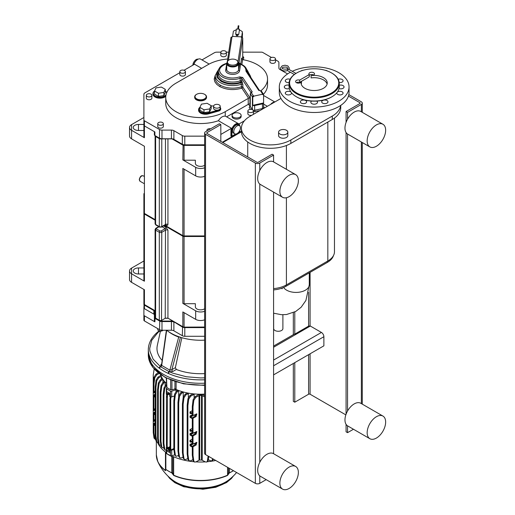 <?xml version="1.0" encoding="UTF-8"?>
<svg xmlns="http://www.w3.org/2000/svg" width="515" height="515" viewBox="0 0 515 515"><rect width="100%" height="100%" fill="white"/><g stroke="black" fill="none" stroke-linecap="round" stroke-linejoin="round"><path stroke-width="0.77" d="M204.622 379.78A52.305 30.198 180 0 1 168.592 373.549A52.305 30.211 180 0 1 168.193 373.369A52.305 30.198 180 0 1 159.566 368.386A52.305 30.173 180 0 1 159.251 368.154A52.305 30.198 180 0 1 148.307 349.672L148.307 353.09A52.305 30.198 0 0 0 204.622 383.199A52.305 30.198 180 0 1 148.307 353.09L148.307 354.938A52.305 30.198 0 0 0 204.622 385.046M220.826 141.413L220.826 124.617L219.345 123.761L205.536 131.737A3.135 1.809 0 0 0 204.622 133.018A3.135 1.809 0 0 0 205.536 134.299L255.343 163.049A3.135 1.809 0 0 0 259.779 163.049L273.587 155.079L273.587 161.903A13.075 7.551 -60 0 0 273.471 161.832L295.661 174.643A13.075 7.551 -60 0 1 297.664 185.123A13.075 7.551 -60 0 1 289.121 196.646A13.075 7.551 -60 0 1 282.581 197.29A13.075 7.551 -60 0 1 282.581 182.194A13.075 7.551 -60 0 1 295.661 174.643M369.867 146.904A13.075 7.551 -60 0 1 369.867 131.801A13.075 7.551 -60 0 1 382.941 124.257A13.075 7.551 -60 0 1 384.943 134.73A13.075 7.551 -60 0 1 376.401 146.254A13.075 7.551 -60 0 1 369.867 146.904L347.677 134.093A13.075 7.551 -60 0 1 347.554 134.022L347.554 411.015A13.075 7.551 -60 0 1 360.751 403.258L382.941 416.069A13.075 7.551 -60 0 1 384.943 426.549A13.075 7.551 -60 0 1 376.401 438.072A13.075 7.551 -60 0 1 369.867 438.716A13.075 7.551 -60 0 1 369.867 423.62A13.075 7.551 -60 0 1 382.941 416.069M273.587 192.101L273.587 453.721A13.075 7.551 120 0 0 273.471 453.651A13.075 7.551 120 0 0 259.779 462.335A13.075 7.551 120 0 0 259.779 475.873A13.075 7.551 120 0 0 260.39 476.298L282.581 489.108A13.075 7.551 120 0 0 289.121 488.465A13.075 7.551 120 0 0 297.664 476.942A13.075 7.551 120 0 0 295.661 466.461A13.075 7.551 120 0 0 282.581 474.012A13.075 7.551 120 0 0 282.581 489.108M282.581 197.29L260.39 184.479A13.075 7.551 -60 0 1 259.779 184.055A13.075 7.551 -60 0 1 259.779 170.517A13.075 7.551 -60 0 1 273.471 161.832M345.842 414.878L310.082 394.226A1.043 0.605 0 0 0 308.601 394.226L308.601 354.655M207.017 133.443L207.017 132.587A1.043 0.605 0 0 0 206.715 133.018A1.043 0.605 0 0 0 207.017 133.443L256.824 162.199A1.043 0.605 180 0 0 258.305 162.199L272.107 154.223L273.587 155.079M259.779 475.873L259.779 483.34A3.135 1.809 180 0 1 255.343 483.34L205.536 454.584A3.135 1.809 180 0 1 204.622 453.303L204.622 133.018M293.312 363.481L293.312 401.346L294.792 402.202L294.792 362.624M294.792 402.202L308.601 394.226M348.436 96.086L359.882 102.697A1.043 0.605 180 0 1 360.191 103.122A1.043 0.605 180 0 1 359.882 103.547L346.074 111.523L346.074 122.396M273.587 374.869L323.884 345.829L323.884 336.72A3.489 2.015 -120 0 0 321.418 332.445L310.326 326.04A3.489 2.015 -120 0 0 310.082 325.918L308.601 326.137L294.792 334.113L294.792 311.961M346.074 132.535L346.074 414.208M346.074 424.354L346.074 431.808L347.554 432.664L353.464 429.252M369.867 438.716L347.677 425.905A13.075 7.551 -60 0 1 347.554 425.834L347.554 432.664M346.074 111.523L347.554 112.373L347.554 119.203A13.075 7.551 -60 0 1 360.751 111.446L382.941 124.257M347.554 112.373L361.363 104.403A3.135 1.809 0 0 0 362.283 103.122A3.135 1.809 0 0 0 361.363 101.841L348.822 94.599M293.312 334.686L293.312 312.663M184.074 312.65L184.074 327.038A1.745 1.004 180 0 1 182.838 326.742L183.083 326.883A1.397 0.805 0 0 0 184.074 327.122L204.622 327.122M144.412 320.929A1.745 1.004 180 0 1 143.897 320.214L143.897 315.09A1.745 1.004 0 0 0 144.412 315.804L144.412 320.929L159.521 329.652A3.489 2.015 0 0 0 161.987 330.244L171.424 330.244A3.489 2.015 180 0 1 173.89 330.83L182.329 335.703L182.574 326.594A3.135 1.809 180 0 1 182.574 326.594L174.141 321.721A3.837 2.215 0 0 0 171.424 321.07L161.987 321.07A3.135 1.809 180 0 1 159.766 320.542L159.553 320.42A1.397 0.805 0 0 0 161.53 320.42L165.225 318.283L168.186 318.283L182.329 327.019A3.489 2.015 0 0 0 184.795 327.611L204.622 327.611M184.074 144.915A1.397 0.805 180 0 1 183.083 144.676L182.574 144.387A3.135 1.809 0 0 0 184.795 144.915L184.074 144.915L184.074 145.397L204.622 145.397M161.53 320.42L161.774 232.304A1.043 0.605 -120 0 0 161.034 231.023L160.049 231.023A1.043 0.605 -60 0 0 159.309 232.304L155.614 230.173L155.614 318.141L159.309 320.279L159.309 232.304A1.745 1.004 0 0 0 161.774 232.304L165.476 230.173L165.225 228.602A1.043 0.605 120 0 0 165.965 227.321L167.942 230.173L167.942 318.141L165.476 318.141L161.774 320.279A1.745 1.004 180 0 1 159.309 320.279L155.137 317.864A1.397 0.805 180 0 1 154.725 317.298L154.725 311.015A2.092 1.21 0 0 0 154.114 310.159L144.412 304.558L154.114 310.159L153.869 310.59A1.745 1.004 180 0 1 154.378 311.298L154.378 317.581A1.745 1.004 0 0 0 154.886 318.296L159.521 320.967A3.489 2.015 0 0 0 161.987 321.56L171.424 321.56A3.489 2.015 180 0 1 173.89 322.145L173.89 330.83M155.118 135.651A1.745 1.004 0 0 0 155.099 135.793A1.745 1.004 0 0 0 155.614 136.501L155.858 136.076L159.553 138.213A1.397 0.805 180 0 1 159.553 138.213L159.309 138.638A1.745 1.004 0 0 0 161.33 138.825M154.378 131.666L154.378 134.808A1.745 1.004 0 0 0 154.886 135.516L159.766 138.335A3.135 1.809 0 0 0 161.987 138.863L171.424 138.863A3.837 2.215 180 0 1 174.141 139.514L182.329 144.239A3.489 2.015 0 0 0 184.795 144.831L204.622 144.831M157.751 328.628L157.751 329.529A2.787 1.609 0 0 0 159.908 331.1A2.787 1.609 0 0 0 163.043 330.244M143.897 315.09L143.897 307.976A1.745 1.004 0 0 0 144.412 308.685L153.869 314.144A1.745 1.004 180 0 1 154.378 314.858L154.378 321.141A1.745 1.004 0 0 0 154.886 321.856L144.412 315.804M182.329 335.703A3.489 2.015 0 0 0 184.795 336.289L204.622 336.289M143.897 294.419L143.897 304.417A1.745 1.004 0 0 0 144.412 305.125L153.869 310.59L153.869 314.144M154.378 317.581L154.378 321.141L154.725 317.298M154.378 311.298L154.378 314.858L154.725 311.015M143.897 307.976L144.071 304.275M155.858 318.283L155.614 318.141A1.745 1.004 180 0 1 155.099 317.433L155.099 229.458L155.826 228.267A1.043 0.605 -120 0 1 156.354 228.319L159.006 226.787M143.897 289.456L143.897 303.844A1.745 1.004 0 0 0 144.412 304.558L144.412 289.752L131.57 282.342A6.972 4.023 0 0 1 129.529 279.497L129.529 270.954A6.972 4.023 0 0 0 131.57 273.8L131.57 282.342M168.186 318.283L182.838 326.742L182.838 311.942L195.674 319.351L195.674 310.809A6.972 4.023 0 0 0 204.622 311.26M184.074 327.122L204.622 327.038M204.622 308.762A5.227 3.019 180 0 1 198.822 309.663A5.227 3.019 180 0 1 195.378 306.824L195.378 303.696L184.074 303.696A1.745 1.004 0 0 1 182.838 303.399L182.838 236.211A1.745 1.004 0 0 0 184.074 236.501L204.622 236.501M143.897 273.974L138.477 273.974A5.227 3.019 180 0 1 133.243 270.954A5.227 3.019 180 0 1 138.477 267.935L143.897 267.935M204.622 319.796A6.972 4.023 180 0 1 195.674 319.351M195.674 310.809L182.838 303.399M131.57 276.645L131.57 268.109A6.972 4.023 0 0 0 129.529 270.954M131.57 268.109L143.897 260.989M143.897 194.219L143.897 280.501A1.745 1.004 0 0 0 144.412 281.209L131.57 273.8M144.071 213.171L143.897 213.313A1.745 1.004 0 0 0 144.412 214.021L155.099 220.195M164.298 225.506L182.838 236.211L183.083 235.78A1.397 0.805 0 0 0 184.074 236.018L204.622 236.018M143.897 193.646L143.897 212.74A1.745 1.004 0 0 0 144.412 213.455L155.099 219.628L144.412 213.455L144.412 281.209M204.622 176.31A6.972 4.023 0 0 1 195.674 175.866L182.838 168.45L182.838 235.638L164.794 225.222L182.838 235.638A1.745 1.004 0 0 0 184.074 235.934L204.622 235.934M165.225 224.617L161.774 226.613A1.043 0.605 60 0 1 161.556 227.089L165.753 224.566M167.942 138.863L167.942 224.476C167.736 225.557 167.079 225.75 165.965 225.042L165.534 224.798M172.087 138.895L182.838 145.108A1.745 1.004 0 0 0 184.074 145.397L184.074 160.204L195.378 160.204L195.378 163.339A5.227 3.019 -0 0 0 198.822 166.178A5.227 3.019 -0 0 0 204.622 165.276M179.819 72.705L144.921 92.855A3.489 2.015 0 0 0 143.897 94.277L143.897 125.197A1.745 1.004 0 0 0 144.412 125.911L144.412 137.724A1.745 1.004 180 0 1 143.897 137.009L143.897 125.197L143.897 130.482L138.477 130.482A5.227 3.019 180 0 1 133.243 127.463A5.227 3.019 180 0 1 138.477 124.443L143.897 124.443M195.378 160.204L195.378 163.339M184.074 160.204A1.745 1.004 180 0 1 182.838 159.908L183.083 144.676M195.674 175.866L195.674 167.324L182.838 159.908M195.674 167.324A6.972 4.023 0 0 0 204.622 167.768M131.57 133.16L131.57 124.617A6.972 4.023 0 0 0 129.529 127.463A6.972 4.023 0 0 0 131.57 130.314L131.57 138.85L144.412 146.266L144.412 213.455M131.57 138.85A6.972 4.023 180 0 1 129.529 136.005L129.529 127.463M131.57 124.617L143.897 117.497M144.412 137.724L131.57 130.314M143.897 130.482L143.897 137.009M161.774 138.863L161.774 226.613A1.745 1.004 180 0 1 159.309 226.613L155.614 224.476A1.745 1.004 180 0 1 155.099 223.761L155.826 224.952A1.043 0.605 -60 0 1 155.614 224.476L155.614 136.501L159.309 138.638L159.309 226.613A1.043 0.605 120 0 0 159.528 227.089L161.556 227.089M222.795 142.552L241.445 131.788M143.897 120.072A1.745 1.004 0 0 0 144.412 120.787L159.521 129.51A3.489 2.015 0 0 0 161.987 130.095L171.424 130.095A3.489 2.015 180 0 1 173.89 130.688L182.329 135.561A3.489 2.015 0 0 0 184.795 136.147L184.795 144.915L204.622 144.915M222.306 142.269L241.445 131.222L222.306 142.269M159.521 129.51L159.521 138.194A3.489 2.015 0 0 0 161.987 138.78L171.424 138.78A3.489 2.015 180 0 1 173.89 139.372L174.141 139.514M173.89 130.688L173.89 139.372L182.574 144.387M143.897 121.637L143.897 118.077M144.412 120.787L144.412 125.911L154.886 131.956L154.886 135.516M184.795 136.147L204.622 136.147M198.14 59.174A4.706 2.717 120 0 0 194.722 60.783A4.706 2.717 120 0 0 192.842 65.186M197.522 59.495A5.581 3.219 120 0 0 197.4 59.566A5.581 3.219 120 0 0 193.698 64.69M287.602 73.915L279.909 69.48A3.489 2.015 180 0 1 278.892 68.057L278.892 62.605A3.489 2.015 0 0 0 277.868 61.182L275.512 59.824M271.469 57.487L262.759 52.459A1.745 1.004 0 0 0 261.523 52.163L242.732 52.163M228.731 52.163L226.355 52.163M220.8 52.163L216.847 52.163A3.489 2.015 0 0 0 214.382 52.749L201.977 59.914M209.148 64.06L200.612 59.128A5.929 3.425 120 0 0 197.651 59.425A5.929 3.425 120 0 0 193.775 64.645M201.661 68.353L194.516 64.221L184.029 70.278M240.428 127.823A4.706 2.717 -60 0 1 238.374 132.555A4.706 2.717 -60 0 1 234.743 133.816A4.706 2.717 -60 0 1 234.743 128.383A4.706 2.717 -60 0 1 239.449 125.666A4.706 2.717 -60 0 1 240.428 127.823M234.743 133.816L233.514 133.108A4.706 2.717 -60 0 1 233.514 127.669A4.706 2.717 -60 0 1 238.22 124.952L239.449 125.666M220.826 134.441L231.499 128.28A5.929 3.425 120 0 0 230.932 131.022L230.932 136.147L231.428 136.43L235.574 134.042M238.625 132.278L239.81 131.595L239.81 130.404M231.917 136.147L231.917 131.306A5.581 3.219 -60 0 1 235.458 124.733A5.581 3.219 -60 0 1 239.726 125.866M231.428 136.43L231.428 131.306A5.929 3.425 -60 0 1 234.016 125.345A5.929 3.425 -60 0 1 238.58 123.755A5.929 3.425 -60 0 1 239.784 125.918M270.632 104.403A5.929 3.425 -60 0 1 274.572 102.124M238.915 123.993L244.38 120.838M158.485 93.273L154.552 91.001L155.994 87.898L161.369 87.067L165.302 89.34L163.86 92.443L158.485 93.273L158.485 96.402L154.552 94.129L154.552 91.001M163.86 92.443L163.86 95.571L158.485 96.402M163.86 95.571L165.302 92.468L165.302 89.34M166.049 94.766A6.624 3.824 180 0 1 155.24 96.002A6.624 3.824 180 0 1 154.552 91.065M165.302 91.065A6.624 3.824 180 0 1 166.545 93.131M239.81 113.512A4.532 2.62 180 0 1 241.136 115.366A4.532 2.62 180 0 1 236.604 117.98A4.532 2.62 180 0 1 232.072 115.366A4.532 2.62 180 0 1 234.872 112.946A4.532 2.62 180 0 1 239.81 113.512M248.687 112.09A2.787 1.609 180 0 1 247.87 110.95A2.787 1.609 180 0 1 250.657 109.341A2.787 1.609 180 0 1 253.451 110.95A2.787 1.609 180 0 1 251.726 112.437A2.787 1.609 180 0 1 248.687 112.09M180.636 72.802A2.787 1.609 180 0 1 179.819 71.662A2.787 1.609 180 0 1 182.606 70.053A2.787 1.609 180 0 1 185.4 71.662A2.787 1.609 180 0 1 183.675 73.149A2.787 1.609 180 0 1 180.636 72.802M147.129 96.453A2.787 1.609 180 0 1 146.312 95.32A2.787 1.609 180 0 1 149.099 93.704A2.787 1.609 180 0 1 151.886 95.32A2.787 1.609 180 0 1 150.168 96.807A2.787 1.609 180 0 1 147.129 96.453M158.569 124.83A2.787 1.609 180 0 1 157.751 123.69A2.787 1.609 180 0 1 160.545 122.081A2.787 1.609 180 0 1 163.332 123.69A2.787 1.609 180 0 1 161.607 125.177A2.787 1.609 180 0 1 158.569 124.83M207.069 130.849A2.787 1.609 180 0 1 206.901 130.301A2.787 1.609 180 0 1 210.648 128.789M165.869 95.693A6.972 4.023 180 0 1 154.996 96.434A6.972 4.023 180 0 1 152.955 93.588A6.972 4.023 180 0 1 154.552 91.02M165.302 91.02A6.972 4.023 180 0 1 166.725 92.681M241.136 115.366L241.136 116.506A4.532 2.62 180 0 1 236.604 119.12A4.532 2.62 180 0 1 232.072 116.506L232.072 115.366M251.822 115.263A2.787 1.609 180 0 1 248.687 114.935A2.787 1.609 180 0 1 247.87 113.802L247.87 110.95M253.451 110.95L253.451 113.802A2.787 1.609 180 0 1 253.193 114.472M185.4 71.662L185.4 74.514A2.787 1.609 180 0 1 183.675 76.001A2.787 1.609 180 0 1 180.636 75.647A2.787 1.609 180 0 1 179.819 74.514L179.819 71.662M151.886 95.32L151.886 98.165A2.787 1.609 180 0 1 150.168 99.653A2.787 1.609 180 0 1 147.129 99.305A2.787 1.609 180 0 1 146.312 98.165L146.312 95.32M163.332 123.69L163.332 126.542A2.787 1.609 180 0 1 161.607 128.029A2.787 1.609 180 0 1 158.569 127.675A2.787 1.609 180 0 1 157.751 126.542L157.751 123.69M165.791 96.331A6.972 4.023 180 0 1 154.996 97A6.972 4.023 180 0 1 152.955 94.155L152.955 93.588M254.655 105.575L262.47 103.843L262.47 108.543L254.655 110.274L254.655 105.575A1.745 1.004 180 0 1 252.768 105.33L263.583 102.955A1.745 1.004 180 0 1 262.47 103.843M263.583 102.955L263.583 94.844A1.745 1.004 0 0 0 263.59 94.792L263.59 107.603A1.745 1.004 180 0 1 262.47 108.543L262.528 109.083M250.277 106.496L250.277 93.685L252.401 96.884L252.401 109.695L250.277 106.496L249.144 107.332L250.277 106.264M251.41 92.848L250.432 93.267L251.23 92.224L252.215 91.812L251.41 92.848L253.38 95.809A1.043 0.798 146.4 0 0 252.401 96.884A1.745 1.004 0 0 0 252.768 97.213L252.768 105.33M263.59 106.586L264.491 107.95M259.863 110.622L253.451 111.761M252.768 97.213L254.107 96.067L260.384 94.689L262.096 94.316L263.583 94.844M262.096 94.309L262.495 93.794A1.043 0.798 -33.6 0 1 263.365 94.065L261.26 90.897L258.723 90.37L246.028 71.27A1.043 0.798 -33.6 0 1 246.897 71.546L259.373 90.305M262.495 93.794L260.526 90.833L261.028 90.73M250.432 93.267L250.277 93.685M267.369 106.283L263.59 104.101M226.632 116.854L248.224 104.384A1.043 0.605 180 0 1 248.591 104.249L249.942 103.74L250.277 104.249M227.083 63.216C221.65 64.678 218.746 67.349 218.366 71.237L218.366 73.8A14.298 8.253 0 0 0 222.551 79.638A14.298 8.253 0 0 0 240.183 80.816L240.183 78.254A1.043 0.605 180 0 1 241.709 78.55L241.709 81.113A1.043 0.798 -33.6 0 1 240.737 82.188A1.043 0.451 70.3 0 1 240.183 80.816A1.043 0.605 180 0 1 241.709 81.113L242.089 81.685A1.043 0.798 -33.6 0 1 241.117 82.761C233.804 84.898 227.121 84.421 221.07 81.344L216.931 77.308L216.654 72.621L218.54 69.853M227.295 63.583L226.697 63.551C218.54 67.137 217.407 71.212 223.291 75.795C228.306 78.319 233.752 78.679 239.636 76.889L242.687 77.482A1.043 0.798 146.4 0 0 241.709 78.55L250.998 92.526M242.089 81.685L242.855 84.537A1.043 0.605 0 0 0 241.355 84.235L240.737 82.188C233.926 84.26 227.617 83.842 221.811 80.919L218.849 78.512L217.639 76.452L217.594 72.982L218.366 71.437M239.546 63.345A1.043 0.85 -171.4 0 0 240.589 64.253L240.241 64.24L240.589 64.253L239.61 70.735A1.043 0.85 8.6 0 1 238.567 69.828L239.758 63.673M236.359 59.991A5.227 3.019 180 0 1 237.891 62.128A5.227 3.019 180 0 1 232.658 65.148A5.227 3.019 180 0 1 227.43 62.128A5.227 3.019 180 0 1 230.656 59.334A5.227 3.019 180 0 1 236.359 59.991M237.891 62.128L237.891 63.268A5.227 3.019 180 0 1 232.658 66.287A5.227 3.019 180 0 1 227.43 63.268L227.43 62.128M246.955 71.437L247.561 72.538M237.891 62.141A5.581 3.219 180 0 1 233.404 66.454A5.581 3.219 180 0 1 227.102 62.985A5.581 3.219 180 0 1 227.43 62.141M246.028 71.27L245.893 70.78C246.022 68.128 244.258 65.959 240.589 64.253M246.782 69.847L247.844 71.096L249.048 74.778M237.879 61.929A5.929 3.425 180 0 1 238.587 63.551A5.929 3.425 180 0 1 232.658 66.969A5.929 3.425 180 0 1 226.735 63.551A5.929 3.425 180 0 1 226.755 63.255A5.929 3.425 180 0 1 227.443 61.929M238.587 63.551L238.567 69.828A5.929 3.425 0 0 1 232.4 72.95A5.929 3.425 0 0 1 226.735 69.531L226.735 63.551A1.043 0.85 8.6 0 1 226.697 63.551L225.712 70.034A6.972 4.023 0 0 0 232.053 74.392A6.972 4.023 0 0 0 239.61 70.735M232.78 36.423L241.117 36.848L232.78 36.423M250.09 75.383L251.03 77.765M240.737 64.034L241.638 58.105L242.584 59.624A34.865 20.13 180 0 1 267.53 78.924A34.865 20.13 180 0 1 260.931 90.711M267.53 78.924L267.53 84.904A34.865 20.13 180 0 1 263.493 94.303M242.732 56.38L243.666 57.178L243.466 59.785M221.605 53.457A2.787 1.609 180 0 1 220.787 52.318A2.787 1.609 180 0 1 223.581 50.708A2.787 1.609 180 0 1 226.368 52.318A2.787 1.609 180 0 1 224.643 53.805A2.787 1.609 180 0 1 221.605 53.457M270.755 60.062A2.787 1.609 180 0 1 269.937 58.922A2.787 1.609 180 0 1 272.725 57.313A2.787 1.609 180 0 1 275.512 58.922A2.787 1.609 180 0 1 273.793 60.41A2.787 1.609 180 0 1 270.755 60.062M226.368 52.318L226.368 55.163A2.787 1.609 180 0 1 224.643 56.65A2.787 1.609 180 0 1 221.605 56.302A2.787 1.609 180 0 1 220.787 55.163L220.787 52.318M275.512 58.922L275.512 61.768A2.787 1.609 180 0 1 273.793 63.261A2.787 1.609 180 0 1 270.755 62.907A2.787 1.609 180 0 1 269.937 61.768L269.937 58.922M231.499 128.28L218.405 120.722C220.472 117.484 222.757 115.959 225.261 116.145A5.929 3.425 -60 0 1 225.763 116.351L238.58 123.755M227.694 59A34.865 20.13 0 0 0 208.002 64.69L175.95 83.192A34.865 20.13 0 0 0 165.74 97.432L165.74 103.406A34.865 20.13 0 0 0 183.353 120.903A34.865 20.13 0 0 0 218.405 120.722M165.74 97.432A34.865 20.13 0 0 0 187.267 116.03A34.865 20.13 0 0 0 225.261 111.665L248.224 98.41A1.043 0.605 180 0 1 248.591 98.268L249.942 97.766L242.855 87.099A1.043 0.605 0 0 0 241.355 86.797L241.355 84.235A17.433 10.068 180 0 1 215.225 75.505L218.791 69.094M242.855 84.537L242.855 87.099A1.043 0.798 -33.6 0 1 241.876 88.174C233.791 90.473 226.362 89.906 219.59 86.469L216.744 84.351L214.858 81.795L214.182 79.04L215.225 75.383M203.972 109.785L199.884 107.378L201.455 104.133L207.107 103.29L211.195 105.704L209.624 108.948L203.972 109.785L203.972 112.631L199.884 110.223L199.884 107.378A6.624 3.824 180 0 0 200.625 111.955A6.624 3.824 180 0 0 208.408 112.83L218.392 110.062L218.54 110.525L208.562 113.3A6.972 4.023 180 0 1 198.565 109.669A6.972 4.023 180 0 1 199.936 107.275M214.536 107.609A3.315 1.912 180 0 1 213.571 106.257A3.315 1.912 180 0 1 216.879 104.339A3.315 1.912 180 0 1 220.195 106.257A3.315 1.912 180 0 1 218.148 108.021A3.315 1.912 180 0 1 214.536 107.609M209.624 108.948L209.624 111.794L203.972 112.631M209.624 111.794L211.195 108.549L211.195 105.704M220.195 106.257L220.195 108.247A3.315 1.912 180 0 1 218.148 110.017A3.315 1.912 180 0 1 214.536 109.598A3.315 1.912 180 0 1 213.571 108.247L213.571 106.257M196.666 98.854A5.581 3.219 180 0 1 196.666 94.296A5.581 3.219 180 0 1 204.552 94.296A5.581 3.219 180 0 1 204.552 98.854A5.581 3.219 180 0 1 196.666 98.854M211.195 105.884L213.59 106.026M220.195 107.616A3.489 2.015 180 0 1 218.392 110.062M204.674 94.367A5.929 3.425 180 0 1 204.796 94.438A5.929 3.425 180 0 1 206.534 96.859A5.929 3.425 180 0 1 202.878 100.019A5.929 3.425 180 0 1 196.415 99.279A5.929 3.425 180 0 1 194.683 96.859A5.929 3.425 180 0 1 196.415 94.438A5.929 3.425 180 0 1 196.543 94.367M220.195 107.416A3.837 2.215 180 0 1 220.716 108.53A3.837 2.215 180 0 1 218.54 110.525L218.54 111.098L208.562 113.867A6.972 4.023 180 0 1 198.565 110.242L198.565 109.669M206.534 96.859L206.534 97.432A5.929 3.425 180 0 1 202.878 100.592A5.929 3.425 180 0 1 196.415 99.846A5.929 3.425 180 0 1 194.683 97.432L194.683 96.859M220.716 108.53L220.716 109.103A3.837 2.215 180 0 1 218.54 111.098M311.627 101.069A24.585 14.195 0 0 0 316.719 101.069A3.315 1.912 180 0 1 317.485 102.292A3.315 1.912 180 0 1 314.169 104.204A3.315 1.912 180 0 1 310.86 102.292A3.315 1.912 180 0 1 311.627 101.069A24.585 14.195 0 0 1 296.788 96.987L296.421 96.775A25.106 14.497 0 0 0 331.924 96.775A25.106 14.497 0 0 0 339.276 86.526L339.276 83.391A25.106 14.497 0 0 0 331.924 73.143A25.106 14.497 0 0 0 331.737 73.04M273.652 313.217L273.652 328.602A4.622 2.665 -0 0 0 278.274 331.274A4.622 2.665 -0 0 0 282.896 328.602L282.896 314.742M273.587 289.906A21.965 12.682 0 0 0 285.915 286.327L327.34 262.412A21.965 12.682 0 0 0 333.443 255.627M273.587 288.606A22.666 13.087 0 0 0 286.411 284.904L327.83 260.989A22.666 13.087 0 0 0 334.467 251.738L334.467 118.07M280.939 98.455L249.917 116.358A28.943 16.712 0 0 0 241.445 128.177L241.445 131.595A28.943 16.712 0 0 0 259.309 147.026A28.943 16.712 0 0 0 290.846 143.408L332.272 119.493A28.943 16.712 0 0 0 340.743 107.68L340.743 105.395M241.445 128.177A28.943 16.712 0 0 0 259.309 143.614A28.943 16.712 0 0 0 290.846 139.99L332.272 116.075A28.943 16.712 0 0 0 340.673 105.446M286.469 130.276A4.622 2.665 180 0 1 287.827 132.162A4.622 2.665 180 0 1 283.205 134.827A4.622 2.665 180 0 1 278.583 132.162A4.622 2.665 180 0 1 281.435 129.696A4.622 2.665 180 0 1 286.469 130.276M287.827 132.162L287.827 135.58A4.622 2.665 180 0 1 283.205 138.245A4.622 2.665 180 0 1 278.583 135.58L278.583 132.162M290.383 72.235A34.865 20.13 0 0 0 279.304 86.951L279.304 92.359A34.865 20.13 0 0 0 314.169 112.489A34.865 20.13 0 0 0 349.041 92.359L349.041 86.951A34.865 20.13 0 0 0 338.825 72.718A34.865 20.13 0 0 0 292.25 71.295M279.304 86.951A34.865 20.13 0 0 0 314.169 107.081A34.865 20.13 0 0 0 349.041 86.951M325.158 70.272A3.135 1.809 180 0 1 327.36 70.993M339.276 85.239A3.315 1.912 180 0 1 344.052 86.951A3.315 1.912 180 0 1 342.366 88.619A3.315 1.912 180 0 1 339.024 88.586M289.321 88.586A3.315 1.912 180 0 1 285.98 88.619A3.315 1.912 180 0 1 284.286 86.951A3.315 1.912 180 0 1 289.07 85.239M338.239 79.265A3.135 1.809 180 0 1 341.445 79.194A3.135 1.809 180 0 1 343.08 80.791A3.135 1.809 180 0 1 339.237 82.555M337.351 92.095A3.135 1.809 180 0 1 337.724 91.831A3.135 1.809 180 0 1 341.142 91.438A3.135 1.809 180 0 1 343.08 93.112A3.135 1.809 180 0 1 339.945 94.927A3.135 1.809 180 0 1 336.804 93.112A3.135 1.809 180 0 1 336.894 92.694M324.849 100.019A3.135 1.809 180 0 1 327.984 101.828A3.135 1.809 180 0 1 324.849 103.644A3.135 1.809 180 0 1 321.708 101.828A3.135 1.809 180 0 1 324.849 100.019M305.717 100.547A3.135 1.809 180 0 1 306.637 101.828A3.135 1.809 180 0 1 303.496 103.644A3.135 1.809 180 0 1 300.361 101.828A3.135 1.809 180 0 1 302.299 100.155A3.135 1.809 180 0 1 305.717 100.547M291.451 92.694A3.135 1.809 180 0 1 291.542 93.112A3.135 1.809 180 0 1 288.4 94.927A3.135 1.809 180 0 1 285.265 93.112A3.135 1.809 180 0 1 287.479 91.38A3.135 1.809 180 0 1 290.994 92.095M289.108 82.555A3.135 1.809 180 0 1 285.265 80.791A3.135 1.809 180 0 1 286.9 79.194A3.135 1.809 180 0 1 290.106 79.265M300.979 70.993A3.135 1.809 180 0 1 303.187 70.272M288.612 69.493L287.441 68.817L287.441 70.24M294.329 74.514L287.415 70.516C284.196 71.991 279.619 69.654 280.649 67.748L282.188 65.862L285.02 65.218L287.814 65.888L289.333 68.115L288.915 69.371M316.719 101.069A24.585 14.195 0 0 0 331.557 96.987A24.585 14.195 0 0 0 331.737 96.878M296.608 73.04A25.106 14.497 0 0 0 296.421 73.143L296.421 73.143A25.106 14.497 0 0 0 289.07 83.391L289.07 86.526A25.106 14.497 0 0 0 296.421 96.775M289.07 83.391A25.106 14.497 0 0 0 314.169 97.889A25.106 14.497 0 0 0 339.276 83.391M296.788 72.93L296.788 72.93A24.585 14.195 0 0 0 296.788 93.003A24.585 14.195 0 0 0 331.551 93.003A24.585 14.195 0 0 0 331.557 72.93A24.585 14.195 0 0 0 296.788 72.93L296.421 73.143L296.788 72.93M311.401 75.454A2.787 1.609 0 0 0 314.498 73.857A2.787 1.609 0 0 0 311.704 72.248A2.787 1.609 0 0 0 308.916 73.857A2.787 1.609 0 0 0 309.219 74.578L299.646 80.102A2.787 1.609 0 0 0 295.604 81.544A2.787 1.609 0 0 0 298.391 83.153A2.787 1.609 0 0 0 301.178 81.544A2.787 1.609 0 0 0 301.166 81.364L301.462 81.196A13.075 7.551 0 0 0 301.095 82.966A13.075 7.551 0 0 0 314.169 90.518A13.075 7.551 0 0 0 327.244 82.966A13.075 7.551 0 0 0 311.105 75.628L311.401 75.454M159.251 368.154A1.397 0.901 -53.3 0 1 160.352 366.526L153.135 359.142L149.891 351.069L149.698 348.533L151.725 340.318L157.951 332.49L159.676 331.061M159.566 368.386A1.397 0.895 -53.8 0 1 160.641 366.757L160.899 364.543L161.478 364.208M168.592 373.549A1.397 0.695 -65.9 0 1 169.448 371.779L169.042 371.611A1.397 0.708 114.5 0 0 169.866 370.143L178.699 337.08A1.397 0.618 110.4 0 0 178.718 336.688M204.622 377.836L200.605 377.926L186.385 376.755L172.821 373.163L169.448 371.779L172.873 371.463A1.397 0.805 60 0 1 171.888 369.673L169.866 370.143L161.684 365.418L161.414 364.678A1.397 0.805 60 0 1 160.899 364.543M162.032 360.294A43.621 25.183 180 0 1 157.326 345.391L160.429 331.139M168.193 373.369A1.397 0.708 -65.5 0 1 169.042 371.611L160.641 366.757A1.397 0.895 126.2 0 0 161.684 365.418L166.686 330.141M166.377 330.244L161.594 364.614M204.622 373.613A43.621 25.183 180 0 1 176.336 369.461L175.364 367.665L171.888 369.673L180.437 337.267M179.709 337.029L178.699 337.08A40.382 23.317 180 0 1 168.025 331.267M181.84 337.692L175.364 367.665M204.622 340.145A41.876 24.179 180 0 1 170.999 333.173A41.876 24.179 180 0 1 166.667 330.244M238.097 36.681A6.103 4.963 -171.7 0 0 235.683 36.559M239.378 30.14A6.103 4.963 8.3 0 1 242.391 31.801L242.378 37.383M236.436 34.273L236.263 35.438M236.385 34.273L236.218 35.419L236.668 35.509A6.103 4.963 8.3 0 1 237.473 35.554L237.956 35.516L238.123 34.357M242.391 31.801L241.644 36.925M232.613 36.411L233.359 31.299A6.103 4.963 8.3 0 1 236.25 29.999M242.417 34.344A4.532 3.689 -171.7 0 1 242.43 34.589A4.532 3.689 -171.7 0 1 242.417 34.917L242.488 34.434A4.532 3.689 -171.7 0 0 242.52 33.984A4.532 3.689 -171.7 0 0 242.43 33.269M273.587 346.074L294.02 334.274A3.489 2.015 60 0 1 294.78 334.119L294.792 334.113M207.017 132.587L220.826 124.617M347.554 134.022A13.075 7.551 -60 0 1 347.554 119.203M259.779 483.34L266.184 479.639M347.554 425.834A13.075 7.551 -60 0 1 347.554 411.015M313.68 74.997A2.787 1.609 0 0 0 309.219 75.409M301.462 81.338L309.219 76.857L309.219 74.578M301.166 81.505L299.646 82.381L299.646 80.102M299.646 82.381A2.787 1.609 0 0 0 296.421 82.683M301.166 81.718L301.166 81.364M301.243 84.106A13.075 7.551 0 0 1 301.462 83.469L301.462 81.196M327.096 84.106A13.075 7.551 0 0 0 311.105 77.907L311.105 75.628M178.325 455.698A40.099 23.149 0 0 0 178.647 455.82M204.622 395.765L202.756 394.612A40.099 23.149 180 0 1 198.462 394.612L194.96 396.782L195.861 397.303L199.009 395.61A1.043 0.605 180 0 1 199.723 395.449L201.494 395.449A1.043 0.605 180 0 1 202.208 395.61L204.622 396.911M194.123 394.342A40.099 23.149 180 0 1 192.262 394.136L189.842 395.636L190.75 396.157L194.123 394.342L194.123 397.529M183.237 392.359A40.099 23.149 180 0 1 181.898 391.973L180.643 392.745L181.55 393.273L183.237 392.359L183.237 397.11M165.141 382.297A40.099 23.149 180 0 1 164.465 381.525L162.888 382.497L163.796 383.025L165.141 382.297L165.141 385.497M161.131 380.463L159.116 383.469L158.279 390.01L157.564 389.591L158.343 383.025L160.223 379.935L161.131 380.463L162.965 379.471A40.099 23.149 180 0 1 162.579 378.834M162.965 379.471L162.965 382.452M188.348 393.537A40.099 23.149 180 0 1 186.791 393.228L185.078 394.284L185.986 394.812L188.348 393.537L188.348 397.419M178.679 390.879A40.099 23.149 180 0 1 177.508 390.415L176.51 391.033L177.418 391.555L178.679 390.879L178.679 396.498M175.988 391.445L175.988 389.765A40.099 23.149 180 0 1 174.45 389.037M161.388 376.594L161.388 379.22M160.564 374.643L160.564 375.525M195.861 397.303L193.846 400.31L193.009 406.85L192.295 406.438L193.08 399.865L194.96 396.782M194.419 462.039L193.08 460.648L192.295 455.048L193.009 455.46L193.846 461.099L194.419 462.039L195.861 461.929L199.009 460.243L199.009 395.61M196.202 442.398L195.172 444.477L192.295 446.351L192.295 455.048M196.202 431.583L195.172 433.662L192.295 435.529L192.295 443.608L193.009 444.02L196.878 442.404L196.093 445.012L193.009 446.763L193.009 455.46M196.202 413.931L195.172 416.011L192.295 417.877L192.295 432.787L193.009 433.199L196.878 431.583L196.093 434.19L193.009 435.941L193.009 444.02M192.295 406.438L192.295 415.135L193.009 415.547L193.009 406.85M192.295 430.894L190.016 429.581L190.016 430.926L190.743 431.351L190.743 430.707L192.295 431.602M192.295 417.877L193.009 418.289L193.009 433.199M192.295 436.302L190.016 434.988L190.016 433.636L190.743 434.061L190.743 434.699L194.161 432.613M192.295 435.593L190.743 434.699M192.295 435.529L193.009 435.941M193.009 418.289L196.093 416.538L196.878 413.931L193.009 415.547M192.295 417.942L190.743 417.047L190.743 416.41L190.016 415.991L190.016 417.337L192.295 418.65M192.295 413.951L190.743 413.056L190.743 413.7L190.016 413.275L190.016 411.929L192.295 413.242M192.571 415.296L190.743 416.41M195.488 415.747L194.155 414.974L190.743 417.047M190.743 413.7L191.316 413.384M192.295 441.716L190.016 440.396L190.016 441.748L190.743 442.166L190.743 441.529L192.295 442.424M192.295 447.123L190.016 445.803L190.016 444.458L190.743 444.876L190.743 445.52L194.161 443.434L195.488 444.213M192.295 446.415L190.743 445.52M153.953 384.299L153.238 383.887L154.024 377.321L155.903 374.231L156.811 374.759L154.796 377.765L153.979 383.933L153.953 393.003L155.047 392.449M155.221 395.024L153.953 395.745L153.953 410.655L153.238 410.243L153.238 412.283L153.779 412.631M155.047 410.094L153.953 410.655M155.047 420.916L153.953 421.47L153.953 413.397L155.221 412.676M153.953 432.915L154.796 438.548L155.369 439.495L154.024 438.104L153.238 432.497L153.953 432.915L153.953 424.212L155.221 423.491M155.369 439.495L155.8 439.63M155.221 425.01L154.455 424.566L154.455 425.274L155.221 425.718M154.455 424.566L155.221 424.135M155.221 419.455L154.455 419.867L154.455 420.575L155.221 421.019M155.221 414.195L154.455 413.751L154.455 414.459L155.221 414.903M154.455 413.751L155.221 413.313M155.221 408.633L154.455 409.052L154.455 409.76L155.221 410.198M155.221 397.252L154.455 396.808L154.455 396.099L155.221 395.662M155.221 392.546L154.455 392.108L154.455 391.4L155.221 391.838M155.221 390.982L154.455 391.4M156.811 374.759L159.058 373.542M153.953 395.745L153.238 395.333L153.238 410.243M153.953 413.397L153.238 412.985L153.238 432.497M153.953 421.47L153.238 421.058M153.238 383.887L153.238 395.333L155.221 394.039M158.157 372.834L155.903 374.231M155.221 422.512L153.238 423.8L153.953 424.212M155.221 411.691L153.238 412.985M154.455 409.052L155.221 409.489M155.221 396.544L154.455 396.099M153.953 393.003L153.238 392.591M154.455 419.867L155.221 420.311M208.749 456.438L208.137 460.648L206.798 462.039L207.365 461.099L208.137 456.084M202.208 395.61L202.208 460.243L205.35 461.929L206.798 462.039M204.622 444.593L204.622 442.327M204.622 431.506L204.622 433.778M204.622 413.854L204.622 416.126M154.165 369.036L153.238 375.113L153.245 383.817M166.66 446.936L166.493 447.11A1.043 0.605 0 0 0 166.351 447.413A1.043 0.605 0 0 0 166.66 447.838L167.446 448.295L167.446 449.003L166.738 448.597L166.738 450.876L168.521 449.949M169.718 446.981L167.446 448.295M167.433 395.044L167.175 445.778L167.478 447.928L170.008 446.569M167.478 447.928L166.744 447.503L166.48 445.707L166.461 445.366L167.175 445.778M167.021 387.647L166.493 388.175A1.043 0.605 0 0 0 166.351 388.477A1.043 0.605 0 0 0 166.66 388.902L170.452 391.097A1.043 0.605 0 0 0 171.714 391.194L171.714 396.885L174.398 395.99M171.714 396.885A1.043 0.605 180 0 1 170.452 396.788L170.452 391.097M168.521 393.009L166.738 393.936L166.738 391.658L170.375 393.756L170.375 396.029L169.667 395.623L169.667 396.338L170.452 396.788M166.66 388.902L166.66 394.599L167.446 395.056L167.446 394.342L166.738 393.936M167.175 397.168L166.461 396.756L166.461 445.366M166.461 396.756L166.699 394.619M171.714 391.194L175.988 389.765M166.66 447.838L166.66 453.528L170.452 455.724L170.452 450.026A1.043 0.605 0 0 0 171.714 450.123L173.851 449.415M166.66 453.528A1.043 0.605 180 0 1 166.351 453.103L166.351 447.413M171.714 450.123L171.714 455.82L174.624 454.848M171.714 455.82A1.043 0.605 180 0 1 170.452 455.724M166.532 385.548L164.749 388.413L163.912 394.954L163.197 394.542L163.197 443.151L163.912 443.563L164.749 449.196L165.321 450.142L166.351 450.213M163.197 394.542L163.976 387.969L165.856 384.885L166.519 385.265M166.493 384.493L165.856 384.885M165.321 450.142L163.976 448.752L163.197 443.151M163.912 394.954L163.912 443.563M163.796 383.025L161.781 386.031L160.944 392.565L160.229 392.153L160.229 440.763L160.944 441.175L161.781 446.814L162.354 447.76L163.815 447.638M160.229 392.153L161.008 385.587L162.888 382.497M162.354 447.76L161.008 446.37L160.229 440.763M160.944 392.565L160.944 441.175M157.564 389.591L157.564 438.201L158.279 438.619L159.116 444.252L159.689 445.198L160.841 445.218M162.418 378.577L160.223 379.935M159.689 445.198L158.343 443.808L157.564 438.201M158.279 390.01L158.279 438.619M155.221 386.842L156.006 380.276L157.886 377.186L158.794 377.714L156.779 380.72L155.936 387.254L155.221 386.842L155.221 435.452L155.936 435.864L156.779 441.503L157.352 442.449L158.163 442.565M160.899 375.326L157.886 377.186M157.352 442.449L156.006 441.059L155.221 435.452M155.936 387.254L155.936 435.864M158.794 377.714L161.292 376.368M208.285 459.612L210.468 460.79L211.91 460.899L212.676 458.704M213.319 459.077L212.721 460.429L211.91 460.899M185.986 394.812L183.971 397.818L183.128 404.352L182.413 403.94L183.198 397.374L185.078 394.284M184.544 459.547L183.198 458.157L182.413 452.55L183.128 452.962L183.971 458.601L184.544 459.547L185.986 459.438L187.808 458.453M182.413 403.94L182.413 452.55M183.128 404.352L183.128 452.962M181.55 393.273L179.529 396.28L178.692 402.82L177.978 402.402L178.763 395.835L180.643 392.745M180.102 458.009L178.763 456.618L177.978 451.011L178.692 451.43L179.529 457.063L180.102 458.009L181.55 457.899L183.044 457.095M177.978 402.402L177.978 451.011M178.692 402.82L178.692 451.43M177.418 391.555L175.403 394.561L174.559 401.101L173.845 400.689L174.63 394.117L176.51 391.033M175.976 456.296L174.63 454.906L173.845 449.299L174.559 449.711L175.403 455.35L175.976 456.296L178.608 455.543M173.845 400.689L173.845 449.299M174.559 401.101L174.559 449.711M170.999 396.956L170.722 399.222L170.008 398.81L170.008 447.419L170.722 447.831L171.025 449.981L173.845 448.462M170.008 398.81L170.246 396.672M171.025 449.981L170.291 449.556L170.008 447.419M170.722 399.222L170.722 447.831M190.75 396.157L188.728 399.164L187.891 405.704L187.177 405.292L187.962 398.719L189.842 395.636M189.301 460.899L187.962 459.509L187.177 453.902L187.891 454.314L188.728 459.953L189.301 460.899L190.75 460.79L192.925 459.612M187.177 405.292L187.177 453.902M187.891 405.704L187.891 454.314M190.016 444.458L192.295 443.164M190.016 440.396L192.295 439.173M190.016 433.636L192.295 432.343M190.016 429.581L192.295 428.351M192.295 414.697L190.016 415.991M192.295 410.7L190.016 411.929M192.295 446.351L193.009 446.763M199.723 395.449L199.723 460.075L201.494 460.075L201.494 395.449M202.208 460.243A1.043 0.605 0 0 0 201.494 460.075M199.723 460.075A1.043 0.605 0 0 0 199.009 460.243M166.66 394.599A1.043 0.605 180 0 1 166.351 394.168L166.351 388.477M167.446 395.056L169.042 394.136M170.246 449.241L169.667 449.576L170.452 450.026M169.667 449.576L169.667 450.284L170.375 450.696L170.375 452.968L166.738 450.876M169.628 447.747L167.446 449.003M169.667 395.623L170.375 395.217M168.778 393.569L167.446 394.342M191.316 441.857L190.743 442.166M190.743 444.876L192.571 443.769M195.488 433.398L194.155 432.626M191.316 431.036L190.743 431.351M190.743 434.061L192.571 432.948M156.328 441.806L156.328 454.893A44.284 25.563 0 0 0 165.47 470.452L165.47 452.009A44.284 25.563 180 0 1 157.603 442.552M165.47 452.009A1.043 0.605 180 0 1 165.688 452.376A1.043 0.605 180 0 1 165.65 452.537A1.043 0.605 0 0 0 165.605 452.704A1.043 0.605 0 0 0 165.849 453.091A45.153 26.072 0 0 0 171.785 456.515A1.043 0.605 0 0 0 172.737 456.631A1.043 0.605 180 0 1 173.658 456.734L173.658 475.178A44.284 25.563 0 0 0 227.559 475.178L228.48 472.834L228.48 467.826M215.746 460.474A44.284 25.563 180 0 1 207.358 461.717M205.247 461.878A44.284 25.563 180 0 1 195.97 461.878M193.859 461.717A44.284 25.563 180 0 1 173.658 456.734M165.849 453.091L165.856 469.41A45.153 26.072 0 0 0 171.778 472.822L172.306 472.912A1.043 0.65 156.8 0 1 171.791 472.886A45.133 26.059 180 0 1 168.695 471.257A45.133 26.059 180 0 1 165.875 469.468L165.515 470.71A44.226 25.531 180 0 1 157.783 461.549A44.226 25.531 180 0 1 156.682 458.125M229.433 468.38L229.439 472.822A45.153 26.072 0 0 0 233.411 470.678M204.622 394.117A40.447 23.349 180 0 1 174.875 388.896M166.448 383.385A40.447 23.349 180 0 1 160.719 374.746M176.098 381.956L176.117 388.909L174.958 388.87L174.946 381.589M166.525 378.152L166.905 387.583L170.703 389.771L170.645 380.019M166.905 387.583L166.229 378.004M171.913 380.514L171.965 389.868L174.958 388.87M171.965 389.868L170.703 389.771M169.171 393.061L169.171 394.413L170.375 394.599M168.495 392.668L169.171 394.413M169.628 394.484L169.628 394.657A1.397 0.805 0 0 0 170.208 395.308M168.495 448.398L168.495 449.891L169.171 451.352L170.375 451.539M168.624 448.327L169.171 449.505L169.667 449.582M170.008 446.711A1.397 0.805 0 0 0 169.628 447.265L169.628 448.436A1.397 0.805 0 0 0 170.227 449.093M169.171 451.352L169.171 449.505M169.628 447.265A1.397 0.805 0 0 0 170.047 447.844M172.737 456.631L172.737 472.834L173.658 475.178A1.043 0.521 113.9 0 0 173.697 475.435L171.791 472.886A1.043 0.547 -64.4 0 1 171.778 472.822L171.785 456.515M165.515 470.71A1.043 0.676 -53 0 1 165.47 470.452L165.65 468.747L165.849 469.403M233.456 470.704A45.133 26.059 180 0 1 229.426 472.886A1.043 0.547 64.4 0 0 229.439 472.822L228.905 472.912A1.043 0.65 23.2 0 0 229.426 472.886L227.521 475.435A44.226 25.531 180 0 1 173.697 475.435M165.856 469.41A1.043 0.657 124.8 0 0 165.875 469.468A1.043 0.837 171.3 0 1 165.618 469.049M172.737 472.834L172.306 472.912M228.905 472.912L228.48 472.834M238.394 29.117L238.87 25.847L238.213 25.782M236.391 29.02L239.52 29.175L238.76 34.389L235.632 34.235L236.391 29.02M239.52 30.179L239.52 29.175M238.001 35.207L236.308 35.123M361.363 141.992L361.363 403.612M259.779 184.055L259.779 462.335M310.082 394.226L310.082 353.799M205.536 454.584L205.536 134.299M255.343 163.049L255.343 483.34M259.779 163.049L259.779 170.517M359.882 102.697L359.882 103.547M310.082 325.918L310.082 272.377M361.363 104.403L361.363 111.794M171.424 321.07L171.424 330.244M161.987 330.244L161.987 321.07M155.137 317.864L154.886 321.856M159.521 329.652L159.766 320.542M184.795 327.122L184.795 336.289M144.412 304.558L144.412 308.685M167.942 230.173A1.745 1.004 180 0 0 165.476 230.173L165.225 318.283M160.049 231.023L156.354 228.885A1.043 0.605 120 0 0 155.614 230.173A1.745 1.004 180 0 1 155.099 229.458M156.354 228.885L156.354 228.319M161.034 231.023L165.225 228.602L162.083 226.787M138.477 267.935L138.477 273.974M159.309 313.159L159.309 286.14M163.564 225.93L165.965 227.321M139.462 179.851A3.135 1.809 -60 0 1 140.833 176.69A3.135 1.809 -60 0 1 143.247 175.853L142.05 175.686C142.153 175.763 140.376 175.325 139.256 179.568L140.112 181.286A3.135 1.809 -60 0 1 139.462 179.851M184.074 169.165L184.074 303.696M167.942 224.476A1.745 1.004 -0 0 0 165.476 224.476L165.476 138.863M165.882 224.695A1.043 0.605 -60 0 1 165.965 225.042M138.477 124.443L138.477 130.482M161.987 130.095L161.987 138.863M171.424 130.095L171.424 138.863M182.329 135.561L182.329 144.239M230.932 131.022L231.917 131.306M255.028 111.691L254.655 110.274A1.745 1.004 180 0 1 253.116 110.191M264.446 107.88A1.043 0.798 -33.6 0 1 263.59 107.616L263.59 107.603M250.483 109.347L249.144 107.332M260.526 90.833L258.723 90.37M253.38 95.809L254.107 96.067M249.949 106.296L248.591 104.249M245.893 70.78A1.043 0.85 5.1 0 1 246.936 71.598M218.366 71.237A14.298 8.253 0 0 0 222.551 77.076A14.298 8.253 0 0 0 240.183 78.254A1.043 0.451 -109.7 0 0 239.636 76.889M242.687 77.482L252.215 91.812M249.942 103.74L249.942 97.766M246.955 71.237A14.298 8.253 180 0 1 246.943 71.611L246.955 71.237C246.724 67.967 244.522 65.514 240.351 63.886L239.733 63.184L239.752 63.731M246.531 69.094L250.097 75.505A17.433 10.068 180 0 1 250.045 76.278M225.712 70.034A1.043 0.85 -171.4 0 0 226.735 69.409M248.591 98.268L241.876 88.174A1.043 0.425 71.6 0 1 241.355 86.797A17.433 10.068 180 0 1 220.33 85.187A17.433 10.068 180 0 1 215.225 78.068L215.225 75.505M228.415 60.364L231.962 36.971L232.716 36.604M241.052 37.022A0.695 0.406 180 0 1 241.69 37.46L237.962 62.025M241.69 37.46A1.043 0.85 8.6 0 1 242.726 38.368L238.567 65.843M231.962 36.971A1.043 0.85 -171.4 0 0 230.926 37.666L232.767 36.411L241.104 36.835C241.786 36.649 242.327 37.125 242.732 38.277A1.745 1.004 180 0 1 242.726 38.368L242.726 56.869L242.32 59.553M227.205 62.206L230.926 37.666A1.043 0.85 -171.4 0 0 230.92 37.769L227.218 62.193M241.838 64.536L242.584 59.624M242.726 56.695A1.745 1.004 180 0 1 242.732 56.785A1.745 1.004 180 0 1 242.726 56.869A1.043 0.85 -171.4 0 0 243.769 57.777M248.224 104.384L248.224 98.41M219.59 86.469A1.043 0.605 120 0 0 220.33 85.187M225.261 116.145L225.261 111.665M208.562 113.867L208.408 112.83M283.623 287.479A13.268 7.661 0 0 0 298.417 292.295A13.268 7.661 0 0 0 309.29 284.763L305.916 300.432L301.172 307.217L295.732 311.453L286.501 314.53L281.46 314.697L273.587 313.191M327.34 261.272L327.34 262.412M285.915 286.327L285.915 285.181M327.83 122.055L327.83 260.989M286.411 284.904L286.411 197.741M286.411 169.306L286.411 145.507M290.846 139.99L290.846 143.408M332.272 116.075L332.272 119.493M160.043 331.113L160.249 331.963M176.336 369.461L172.873 371.463M323.884 336.72L273.587 365.759M273.587 347.252L310.326 326.04M321.418 332.445L273.587 360.062M308.601 292.308L308.601 326.137M154.024 438.104L154.796 438.548M153.979 433.257L153.264 432.845M156.006 441.059L156.779 441.503M155.961 436.211L155.247 435.799M155.247 386.475L155.961 386.887M156.779 380.72L156.006 380.276M153.264 383.521L153.979 383.933M154.796 377.765L154.024 377.321M187.962 459.509L188.728 459.953M187.917 454.655L187.203 454.243M193.035 455.801L192.32 455.389M193.08 460.648L193.846 461.099M207.365 461.099L208.137 460.648M188.728 399.164L187.962 398.719M187.203 404.925L187.917 405.337M193.846 400.31L193.08 399.865M192.32 406.065L193.035 406.483M183.971 397.818L183.198 397.374M182.439 403.573L183.153 403.985M179.529 396.28L178.763 395.835M178.003 402.035L178.718 402.447M175.403 394.561L174.63 394.117M173.87 400.322L174.585 400.734M170.034 398.436L170.748 398.848M166.48 396.389L167.201 396.801M163.223 394.168L163.937 394.587M164.749 388.413L163.976 387.969M160.249 391.786L160.963 392.198M161.781 386.031L161.008 385.587M157.584 389.224L158.305 389.636M159.116 383.469L158.343 383.025M158.343 443.808L159.116 444.252M158.305 438.96L157.584 438.548M161.008 446.37L161.781 446.814M160.963 441.522L160.249 441.11M163.976 448.752L164.749 449.196M163.937 443.904L163.223 443.492M167.201 446.119L166.48 445.707M170.748 448.172L170.034 447.76M174.63 454.906L175.403 455.35M174.585 450.052L173.87 449.64M178.763 456.618L179.529 457.063M178.718 451.771L178.003 451.359M183.198 458.157L183.971 458.601M183.153 453.309L182.439 452.897M212.483 459.953L213.255 459.509M195.172 444.477L196.093 445.012M195.172 416.011L196.093 416.538M195.172 433.662L196.093 434.19M227.521 475.435A1.043 0.521 66.1 0 0 227.559 475.178L227.559 467.298M156.328 454.893L157.783 461.549A46.897 46.897 0 0 0 172.866 480.238A35.303 20.381 0 0 0 175.647 482.046A35.303 20.381 0 0 0 228.351 480.238A46.897 46.897 0 0 0 236.585 472.506M231.673 477.56A35.046 20.233 180 0 1 175.827 482.504A35.046 20.233 180 0 1 169.544 477.56M168.225 476.349A35.046 20.233 0 0 0 175.827 482.928A35.046 20.233 0 0 0 232.992 476.349M362.283 404.146L362.283 142.526M362.283 112.328L362.283 103.122M158.697 226.613L155.826 228.267M143.897 176.227L143.247 175.853M143.897 183.475L140.112 181.286M155.826 224.952L159.528 227.089M155.099 135.793L155.099 223.761M206.901 130.952L206.901 130.301M263.59 94.792L263.365 94.065M263.59 95.487L274.83 101.976M250.097 76.355L250.097 75.505M242.732 38.277L242.739 56.811M282.033 288.844L282.381 287.982M309.29 272.828L309.29 284.763M247.721 141.986L247.721 156.94M282.368 68.051C281.254 67.33 287.364 66.235 287.589 68.102C287.505 69.95 281.177 68.894 282.362 68.102L282.368 68.051M295.945 73.426L288.278 69.004M331.557 96.987L331.924 96.775M331.557 72.93L331.924 73.143M159.515 330.566C152.202 336.083 148.462 342.449 148.307 349.672M273.471 453.651L295.661 466.461M165.605 452.704L165.605 468.946M167.819 475.957L169.712 478.422L174.862 482.69L183.81 486.784L202.897 489.25L215.798 487.267L226.51 482.587L231.473 478.461L233.398 475.957M148.307 354.938L152.755 367.311L165.193 377.463L183.488 383.83L204.622 385.413M237.73 29.085L238.213 25.75"/></g></svg>
